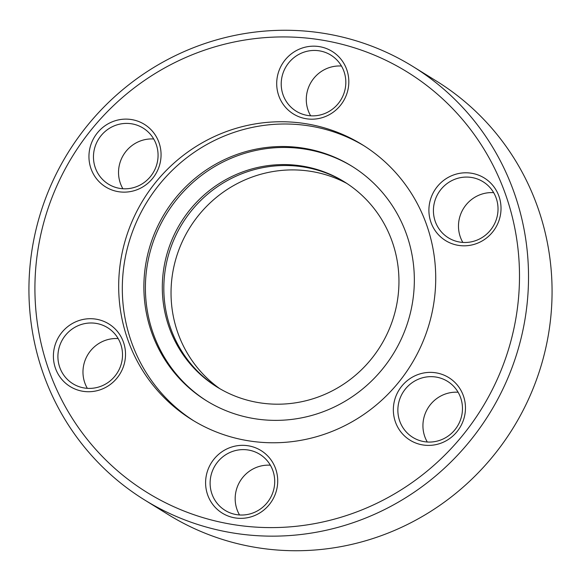 <?xml version="1.0" encoding="UTF-8"?>
<svg xmlns="http://www.w3.org/2000/svg" width="581" height="581" viewBox="0 0 581 581"><rect width="100%" height="100%" fill="white"/><g stroke="black" fill="none" stroke-linecap="round" stroke-linejoin="round"><path stroke-width="0.87" d="M38.796 244.623A247.223 240.367 -58.2 0 0 359.007 511.04A247.223 240.367 -58.2 0 0 433.811 91.13A247.223 240.367 -58.2 0 0 38.796 244.623M32.928 244.405A254.885 247.818 121.8 0 1 412.953 66.524A254.885 247.818 121.8 0 1 524.527 322.012A254.885 247.818 121.8 0 1 144.502 499.892A254.885 247.818 121.8 0 1 32.928 244.405M144.502 499.892L168.047 514.475A254.885 247.818 -58.2 0 0 548.072 336.595A254.885 247.818 -58.2 0 0 436.498 81.108L412.953 66.524M122.889 188.752A32.964 32.049 121.8 0 1 119.047 166.616A32.964 32.049 121.8 0 1 153.711 138.99M157.553 161.126A32.964 32.049 -58.2 0 0 143.122 128.089A32.964 32.049 -58.2 0 0 93.977 151.089A32.964 32.049 -58.2 0 0 108.407 184.126A32.964 32.049 -58.2 0 0 157.553 161.126M160.487 161.235A36.799 35.775 121.8 0 1 101.697 184.083A36.799 35.775 121.8 0 1 112.83 121.582A36.799 35.775 121.8 0 1 160.487 161.235M87.332 388.34A32.964 32.049 121.8 0 1 83.49 366.204A32.964 32.049 121.8 0 1 118.161 338.578M122.003 360.714A32.964 32.049 -58.2 0 0 107.572 327.669A32.964 32.049 -58.2 0 0 58.427 350.677A32.964 32.049 -58.2 0 0 72.857 383.714A32.964 32.049 -58.2 0 0 122.003 360.714M124.937 360.823A36.799 35.775 121.8 0 1 66.147 383.671A36.799 35.775 121.8 0 1 77.28 321.17A36.799 35.775 121.8 0 1 124.937 360.823M239.532 514.969A32.964 32.049 121.8 0 1 235.69 492.833A32.964 32.049 121.8 0 1 270.361 465.207M274.203 487.343A32.964 32.049 -58.2 0 0 259.772 454.298A32.964 32.049 -58.2 0 0 210.627 477.306A32.964 32.049 -58.2 0 0 225.058 510.343A32.964 32.049 -58.2 0 0 274.203 487.343M277.137 487.452A36.799 35.775 121.8 0 1 218.347 510.3A36.799 35.775 121.8 0 1 229.48 447.798A36.799 35.775 121.8 0 1 277.137 487.452M427.289 442.01A32.964 32.049 121.8 0 1 423.447 419.874A32.964 32.049 121.8 0 1 458.111 392.248M461.953 414.384A32.964 32.049 -58.2 0 0 447.523 381.339A32.964 32.049 -58.2 0 0 398.377 404.347A32.964 32.049 -58.2 0 0 412.808 437.384A32.964 32.049 -58.2 0 0 461.953 414.384M464.887 414.493A36.799 35.775 121.8 0 1 406.097 437.34A36.799 35.775 121.8 0 1 417.231 374.839A36.799 35.775 121.8 0 1 464.887 414.493M462.839 242.422A32.964 32.049 121.8 0 1 458.997 220.286A32.964 32.049 121.8 0 1 493.668 192.66M497.51 214.796A32.964 32.049 -58.2 0 0 483.08 181.759A32.964 32.049 -58.2 0 0 433.934 204.759A32.964 32.049 -58.2 0 0 448.358 237.796A32.964 32.049 -58.2 0 0 497.51 214.796M500.444 214.905A36.799 35.775 121.8 0 1 441.647 237.752A36.799 35.775 121.8 0 1 452.781 175.259A36.799 35.775 121.8 0 1 500.444 214.905M310.639 115.793A32.964 32.049 121.8 0 1 306.797 93.657A32.964 32.049 121.8 0 1 341.468 66.031M345.31 88.167A32.964 32.049 -58.2 0 0 330.88 55.13A32.964 32.049 -58.2 0 0 281.734 78.13A32.964 32.049 -58.2 0 0 296.157 111.174A32.964 32.049 -58.2 0 0 345.31 88.167M348.244 88.276A36.799 35.775 121.8 0 1 289.447 111.124A36.799 35.775 121.8 0 1 300.58 48.63A36.799 35.775 121.8 0 1 348.244 88.276M364.185 145.896A161.75 157.262 -58.2 0 0 124.85 259.881A161.75 157.262 -58.2 0 0 193.843 420.876M433.186 306.891A161.75 157.262 -58.2 0 0 362.384 144.763A161.75 157.262 -58.2 0 0 143.514 199.443A161.75 157.262 -58.2 0 0 192.028 419.765A161.75 157.262 -58.2 0 0 433.186 306.891M146.042 262.438A137.987 134.16 -58.2 0 0 206.444 400.745A137.987 134.16 -58.2 0 0 412.176 304.451A137.987 134.16 -58.2 0 0 351.774 166.144A137.987 134.16 -58.2 0 0 146.042 262.438M352.536 166.616A137.987 134.16 -58.2 0 0 166.587 213.735A137.987 134.16 -58.2 0 0 207.206 401.217M344.976 182.223A120.739 117.391 -58.2 0 0 182.361 223.511A120.739 117.391 -58.2 0 0 217.817 387.498M397.063 302.766A120.739 117.391 -58.2 0 0 344.213 181.751A120.739 117.391 -58.2 0 0 180.844 222.567A120.739 117.391 -58.2 0 0 217.054 387.026A120.739 117.391 -58.2 0 0 397.063 302.766M219.756 388.653A120.928 117.573 121.8 0 1 173.044 270.891A120.928 117.573 121.8 0 1 346.872 183.451"/></g></svg>
